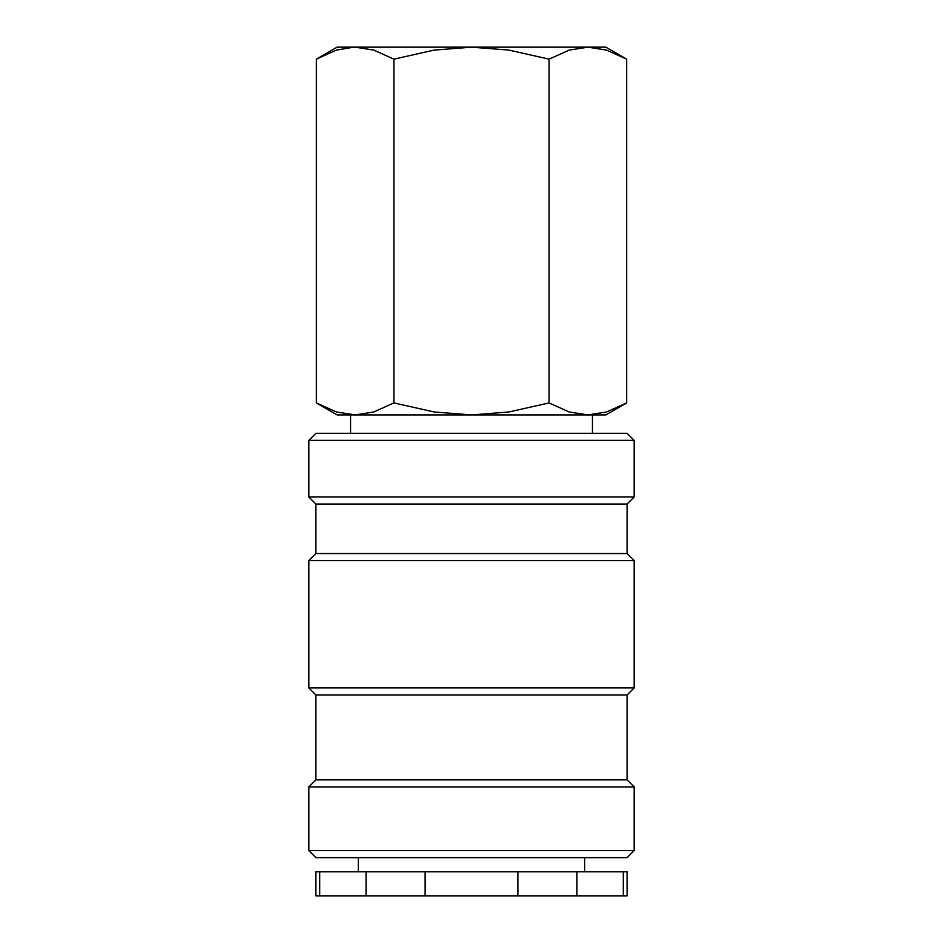 <?xml version="1.0" encoding="UTF-8"?>
<svg xmlns="http://www.w3.org/2000/svg" width="943" height="943" viewBox="0 0 943 943"><rect width="100%" height="100%" fill="white"/><g stroke="black" fill="none" stroke-linecap="round" stroke-linejoin="round"><path stroke-width="1.41" d="M634.168 440.381L627.095 433.309L315.905 433.309L308.832 440.381L308.832 496.961L315.905 504.034L315.905 553.541L308.832 560.614L308.832 687.918L315.905 694.991L315.905 779.861L308.832 786.933L308.832 850.586L315.905 857.659L627.095 857.659L634.168 850.586L634.168 786.933L627.095 779.861L627.095 694.991L634.168 687.918L634.168 560.614L627.095 553.541L627.095 504.034L634.168 496.961L634.168 440.381L308.832 440.381M626.671 59.15L605.877 47.15L587.878 47.15L606.561 50.097L626.671 59.15L626.671 402.92L606.561 411.973L587.878 414.92L592.44 414.92L592.44 433.309M337.123 47.15L316.329 59.15L336.439 50.097L353.66 47.15L471.5 47.15L508.878 50.097L549.085 59.15L569.183 50.097L587.878 47.15L471.5 47.15L434.122 50.097L393.915 59.15L373.817 50.097L355.122 47.15L337.123 47.15M587.878 414.92L569.183 411.973L549.085 402.92L508.878 411.973L471.5 414.92L605.877 414.92L626.671 402.92M316.329 402.92L337.123 414.92L471.5 414.92L434.122 411.973L393.915 402.92L373.817 411.973L355.122 414.92L336.439 411.973L316.329 402.92L316.329 59.15M355.122 414.92L350.56 414.92L350.56 433.309M319.689 871.803L315.905 871.803L315.905 895.85L319.689 895.85L319.689 871.803L366.061 871.803L366.061 895.85L319.689 895.85M623.311 895.85L627.095 895.85L627.095 871.803L623.311 871.803L623.311 895.85L576.939 895.85L576.939 871.803L623.311 871.803M584.66 871.803L584.66 857.659M358.34 857.659L358.34 871.803M425.128 895.85L425.128 871.803L517.872 871.803L517.872 895.85L366.061 895.85M517.872 895.85L576.939 895.85M517.872 871.803L576.939 871.803M366.061 871.803L425.128 871.803M393.915 402.92L393.915 59.15M549.085 402.92L549.085 59.15M308.832 850.586L634.168 850.586M308.832 786.933L634.168 786.933M315.905 779.861L627.095 779.861M315.905 694.991L627.095 694.991M308.832 687.918L634.168 687.918M308.832 560.614L634.168 560.614M315.905 553.541L627.095 553.541M315.905 504.034L627.095 504.034M308.832 496.961L634.168 496.961"/></g></svg>
